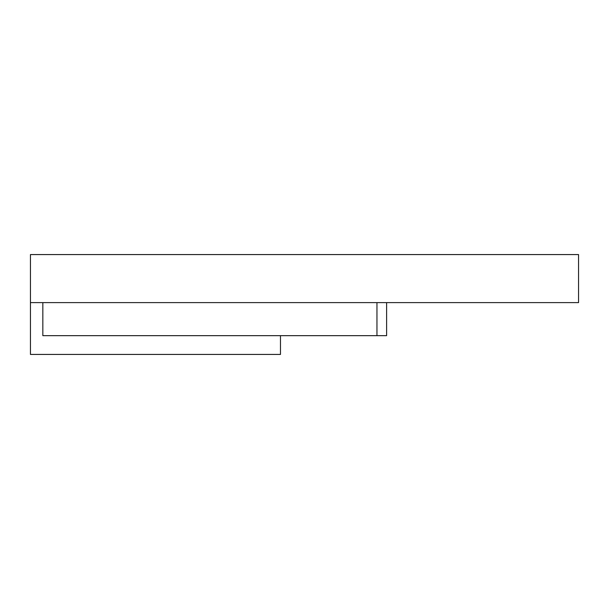 <?xml version="1.0" encoding="UTF-8"?>
<svg xmlns="http://www.w3.org/2000/svg" width="609" height="609" viewBox="0 0 609 609"><rect width="100%" height="100%" fill="white"/><g stroke="black" fill="none" stroke-linecap="round" stroke-linejoin="round"><path stroke-width="0.91" d="M578.55 302.62L30.45 302.62L30.45 254.57L578.55 254.57L578.55 302.62M280.475 335.658L280.475 354.43L30.45 354.43L30.45 302.62M386.616 302.62L386.616 335.658L376.956 335.658L376.956 302.62M376.956 335.658L42.836 335.658L42.836 302.62"/></g></svg>
